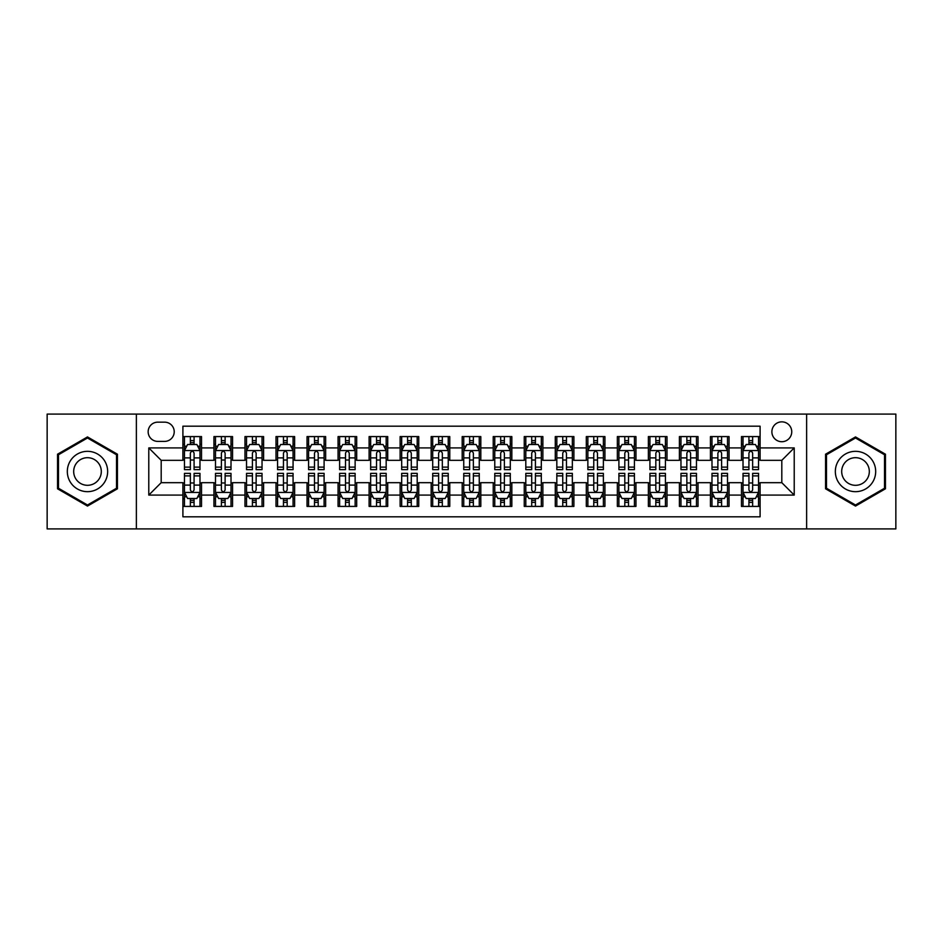 <?xml version="1.0" encoding="UTF-8"?>
<svg xmlns="http://www.w3.org/2000/svg" width="943" height="943" viewBox="0 0 943 943"><rect width="100%" height="100%" fill="white"/><g stroke="black" fill="none" stroke-linecap="round" stroke-linejoin="round"><path stroke-width="1.41" d="M781.806 421.851A9.925 9.925 0 0 0 771.881 431.776A9.925 9.925 0 0 0 781.806 441.713A9.925 9.925 0 0 0 791.743 431.776A9.925 9.925 0 0 0 781.806 421.851M806.63 528.905L895.85 528.905L895.85 414.095L806.63 414.095L806.63 528.905L136.37 528.905L136.37 414.095L47.15 414.095L47.15 528.905L136.37 528.905M760.093 436.585L741.469 436.585L741.469 447.913L729.057 447.913L729.057 460.325L741.469 460.325L741.469 447.913M729.057 447.913L729.057 436.585L710.444 436.585L710.444 447.913L698.032 447.913L698.032 460.325L710.444 460.325L710.444 447.913M698.032 447.913L698.032 436.585L679.408 436.585L679.408 447.913L666.996 447.913L666.996 460.325L679.408 460.325L679.408 447.913M666.996 447.913L666.996 436.585L648.371 436.585L648.371 447.913L635.959 447.913L635.959 460.325L648.371 460.325L648.371 447.913M635.959 447.913L635.959 436.585L617.347 436.585L617.347 447.913L604.935 447.913L604.935 460.325L617.347 460.325L617.347 447.913M604.935 447.913L604.935 436.585L586.31 436.585L586.31 447.913L573.898 447.913L573.898 460.325L586.31 460.325L586.31 447.913M573.898 447.913L573.898 436.585L555.286 436.585L555.286 447.913L542.873 447.913L542.873 460.325L555.286 460.325L555.286 447.913M542.873 447.913L542.873 436.585L524.249 436.585L524.249 447.913L511.837 447.913L511.837 460.325L524.249 460.325L524.249 447.913M511.837 447.913L511.837 436.585L493.224 436.585L493.224 447.913L480.812 447.913L480.812 460.325L493.224 460.325L493.224 447.913M480.812 447.913L480.812 436.585L462.188 436.585L462.188 447.913L449.776 447.913L449.776 460.325L462.188 460.325L462.188 447.913M449.776 447.913L449.776 436.585L431.163 436.585L431.163 447.913L418.751 447.913L418.751 460.325L431.163 460.325L431.163 447.913M418.751 447.913L418.751 436.585L400.127 436.585L400.127 447.913L387.714 447.913L387.714 460.325L400.127 460.325L400.127 447.913M387.714 447.913L387.714 436.585L369.102 436.585L369.102 447.913L356.69 447.913L356.69 460.325L369.102 460.325L369.102 447.913M356.69 447.913L356.69 436.585L338.065 436.585L338.065 447.913L325.653 447.913L325.653 460.325L338.065 460.325L338.065 447.913M325.653 447.913L325.653 436.585L307.041 436.585L307.041 447.913L294.629 447.913L294.629 460.325L307.041 460.325L307.041 447.913M294.629 447.913L294.629 436.585L276.004 436.585L276.004 447.913L263.592 447.913L263.592 460.325L276.004 460.325L276.004 447.913M263.592 447.913L263.592 436.585L244.968 436.585L244.968 447.913L232.556 447.913L232.556 460.325L244.968 460.325L244.968 447.913M232.556 447.913L232.556 436.585L213.943 436.585L213.943 460.325L201.531 460.325L201.531 436.585L182.907 436.585M182.907 506.415L201.531 506.415L201.531 482.675L213.943 482.675L213.943 506.415L232.556 506.415L232.556 482.675L244.968 482.675L244.968 495.087L232.556 495.087M244.968 495.087L244.968 506.415L263.592 506.415L263.592 482.675L276.004 482.675L276.004 495.087L263.592 495.087M276.004 495.087L276.004 506.415L294.629 506.415L294.629 482.675L307.041 482.675L307.041 495.087L294.629 495.087M307.041 495.087L307.041 506.415L325.653 506.415L325.653 482.675L338.065 482.675L338.065 495.087L325.653 495.087M338.065 495.087L338.065 506.415L356.69 506.415L356.69 482.675L369.102 482.675L369.102 495.087L356.69 495.087M369.102 495.087L369.102 506.415L387.714 506.415L387.714 482.675L400.127 482.675L400.127 495.087L387.714 495.087M400.127 495.087L400.127 506.415L418.751 506.415L418.751 482.675L431.163 482.675L431.163 495.087L418.751 495.087M431.163 495.087L431.163 506.415L449.776 506.415L449.776 482.675L462.188 482.675L462.188 495.087L449.776 495.087M462.188 495.087L462.188 506.415L480.812 506.415L480.812 482.675L493.224 482.675L493.224 495.087L480.812 495.087M493.224 495.087L493.224 506.415L511.837 506.415L511.837 482.675L524.249 482.675L524.249 495.087L511.837 495.087M524.249 495.087L524.249 506.415L542.873 506.415L542.873 482.675L555.286 482.675L555.286 495.087L542.873 495.087M555.286 495.087L555.286 506.415L573.898 506.415L573.898 482.675L586.31 482.675L586.31 495.087L573.898 495.087M586.31 495.087L586.31 506.415L604.935 506.415L604.935 482.675L617.347 482.675L617.347 495.087L604.935 495.087M617.347 495.087L617.347 506.415L635.959 506.415L635.959 482.675L648.371 482.675L648.371 495.087L635.959 495.087M648.371 495.087L648.371 506.415L666.996 506.415L666.996 482.675L679.408 482.675L679.408 495.087L666.996 495.087M679.408 495.087L679.408 506.415L698.032 506.415L698.032 482.675L710.444 482.675L710.444 495.087L698.032 495.087M710.444 495.087L710.444 506.415L729.057 506.415L729.057 482.675L741.469 482.675L741.469 495.087L729.057 495.087M157.776 441.395L164.601 441.395A9.619 9.619 0 0 0 174.219 431.776A9.619 9.619 0 0 0 164.601 422.158L157.776 422.158A9.619 9.619 0 0 0 148.157 431.776A9.619 9.619 0 0 0 157.776 441.395M806.63 414.095L136.37 414.095M760.093 447.913L760.093 426.189L182.907 426.189L182.907 460.325L161.194 460.325L161.194 482.675L182.907 482.675L182.907 516.811L760.093 516.811L760.093 482.675L781.806 482.675L781.806 460.325L760.093 460.325L760.093 447.913L794.218 447.913L794.218 495.087L760.093 495.087M182.907 495.087L148.782 495.087L148.782 447.913L182.907 447.913M741.469 495.087L741.469 506.415L760.093 506.415M182.907 444.353L184.463 444.353M190.356 444.353L194.081 444.353M199.975 444.353L201.531 444.353M182.907 460.019L184.463 460.019M190.356 460.019L194.081 460.019M199.975 460.019L201.531 460.019M182.907 482.981L184.463 482.981M190.356 482.981L194.081 482.981M199.975 482.981L201.531 482.981M182.907 498.647L184.463 498.647M190.356 498.647L194.081 498.647M199.975 498.647L201.531 498.647M213.943 460.019L215.499 460.019M221.393 460.019L225.118 460.019M231.011 460.019L232.556 460.019M213.943 444.353L215.499 444.353M221.393 444.353L225.118 444.353M231.011 444.353L232.556 444.353M213.943 482.981L215.499 482.981M221.393 482.981L225.118 482.981M231.011 482.981L232.556 482.981M213.943 498.647L215.499 498.647M221.393 498.647L225.118 498.647M231.011 498.647L232.556 498.647M244.968 482.981L246.524 482.981M252.418 482.981L256.142 482.981M262.036 482.981L263.592 482.981M244.968 498.647L246.524 498.647M252.418 498.647L256.142 498.647M262.036 498.647L263.592 498.647M244.968 444.353L246.524 444.353M252.418 444.353L256.142 444.353M262.036 444.353L263.592 444.353M244.968 460.019L246.524 460.019M252.418 460.019L256.142 460.019M262.036 460.019L263.592 460.019M276.004 482.981L277.56 482.981M283.454 482.981L287.179 482.981M293.073 482.981L294.629 482.981M276.004 498.647L277.56 498.647M283.454 498.647L287.179 498.647M293.073 498.647L294.629 498.647M276.004 444.353L277.56 444.353M283.454 444.353L287.179 444.353M293.073 444.353L294.629 444.353M276.004 460.019L277.56 460.019M283.454 460.019L287.179 460.019M293.073 460.019L294.629 460.019M307.041 482.981L308.585 482.981M314.479 482.981L318.204 482.981M324.097 482.981L325.653 482.981M307.041 498.647L308.585 498.647M314.479 498.647L318.204 498.647M324.097 498.647L325.653 498.647M307.041 444.353L308.585 444.353M314.479 444.353L318.204 444.353M324.097 444.353L325.653 444.353M307.041 460.019L308.585 460.019M314.479 460.019L318.204 460.019M324.097 460.019L325.653 460.019M338.065 482.981L339.621 482.981M345.515 482.981L349.24 482.981M355.134 482.981L356.69 482.981M338.065 498.647L339.621 498.647M345.515 498.647L349.24 498.647M355.134 498.647L356.69 498.647M338.065 444.353L339.621 444.353M345.515 444.353L349.24 444.353M355.134 444.353L356.69 444.353M338.065 460.019L339.621 460.019M345.515 460.019L349.24 460.019M355.134 460.019L356.69 460.019M369.102 482.981L370.646 482.981M376.54 482.981L380.265 482.981M386.17 482.981L387.714 482.981M369.102 498.647L370.646 498.647M376.54 498.647L380.265 498.647M386.17 498.647L387.714 498.647M369.102 444.353L370.646 444.353M376.54 444.353L380.265 444.353M386.17 444.353L387.714 444.353M369.102 460.019L370.646 460.019M376.54 460.019L380.265 460.019M386.17 460.019L387.714 460.019M400.127 482.981L401.683 482.981M407.576 482.981L411.301 482.981M417.195 482.981L418.751 482.981M400.127 498.647L401.683 498.647M407.576 498.647L411.301 498.647M417.195 498.647L418.751 498.647M400.127 444.353L401.683 444.353M407.576 444.353L411.301 444.353M417.195 444.353L418.751 444.353M400.127 460.019L401.683 460.019M407.576 460.019L411.301 460.019M417.195 460.019L418.751 460.019M431.163 482.981L432.707 482.981M438.613 482.981L442.326 482.981M448.231 482.981L449.776 482.981M431.163 498.647L432.707 498.647M438.613 498.647L442.326 498.647M448.231 498.647L449.776 498.647M431.163 444.353L432.707 444.353M438.613 444.353L442.326 444.353M448.231 444.353L449.776 444.353M431.163 460.019L432.707 460.019M438.613 460.019L442.326 460.019M448.231 460.019L449.776 460.019M462.188 482.981L463.744 482.981M469.638 482.981L473.362 482.981M479.256 482.981L480.812 482.981M462.188 498.647L463.744 498.647M469.638 498.647L473.362 498.647M479.256 498.647L480.812 498.647M462.188 444.353L463.744 444.353M469.638 444.353L473.362 444.353M479.256 444.353L480.812 444.353M462.188 460.019L463.744 460.019M469.638 460.019L473.362 460.019M479.256 460.019L480.812 460.019M493.224 482.981L494.769 482.981M500.674 482.981L504.387 482.981M510.293 482.981L511.837 482.981M493.224 498.647L494.769 498.647M500.674 498.647L504.387 498.647M510.293 498.647L511.837 498.647M493.224 444.353L494.769 444.353M500.674 444.353L504.387 444.353M510.293 444.353L511.837 444.353M493.224 460.019L494.769 460.019M500.674 460.019L504.387 460.019M510.293 460.019L511.837 460.019M524.249 482.981L525.805 482.981M531.699 482.981L535.424 482.981M541.317 482.981L542.873 482.981M524.249 498.647L525.805 498.647M531.699 498.647L535.424 498.647M541.317 498.647L542.873 498.647M524.249 444.353L525.805 444.353M531.699 444.353L535.424 444.353M541.317 444.353L542.873 444.353M524.249 460.019L525.805 460.019M531.699 460.019L535.424 460.019M541.317 460.019L542.873 460.019M555.286 482.981L556.83 482.981M562.735 482.981L566.46 482.981M572.354 482.981L573.898 482.981M555.286 498.647L556.83 498.647M562.735 498.647L566.46 498.647M572.354 498.647L573.898 498.647M555.286 444.353L556.83 444.353M562.735 444.353L566.46 444.353M572.354 444.353L573.898 444.353M555.286 460.019L556.83 460.019M562.735 460.019L566.46 460.019M572.354 460.019L573.898 460.019M586.31 482.981L587.866 482.981M593.76 482.981L597.485 482.981M603.379 482.981L604.935 482.981M586.31 498.647L587.866 498.647M593.76 498.647L597.485 498.647M603.379 498.647L604.935 498.647M586.31 444.353L587.866 444.353M593.76 444.353L597.485 444.353M603.379 444.353L604.935 444.353M586.31 460.019L587.866 460.019M593.76 460.019L597.485 460.019M603.379 460.019L604.935 460.019M617.347 482.981L618.903 482.981M624.796 482.981L628.521 482.981M634.415 482.981L635.959 482.981M617.347 498.647L618.903 498.647M624.796 498.647L628.521 498.647M634.415 498.647L635.959 498.647M617.347 444.353L618.903 444.353M624.796 444.353L628.521 444.353M634.415 444.353L635.959 444.353M617.347 460.019L618.903 460.019M624.796 460.019L628.521 460.019M634.415 460.019L635.959 460.019M648.371 482.981L649.927 482.981M655.821 482.981L659.546 482.981M665.44 482.981L666.996 482.981M648.371 498.647L649.927 498.647M655.821 498.647L659.546 498.647M665.44 498.647L666.996 498.647M648.371 444.353L649.927 444.353M655.821 444.353L659.546 444.353M665.44 444.353L666.996 444.353M648.371 460.019L649.927 460.019M655.821 460.019L659.546 460.019M665.44 460.019L666.996 460.019M679.408 482.981L680.964 482.981M686.858 482.981L690.582 482.981M696.476 482.981L698.032 482.981M679.408 498.647L680.964 498.647M686.858 498.647L690.582 498.647M696.476 498.647L698.032 498.647M679.408 444.353L680.964 444.353M686.858 444.353L690.582 444.353M696.476 444.353L698.032 444.353M679.408 460.019L680.964 460.019M686.858 460.019L690.582 460.019M696.476 460.019L698.032 460.019M710.444 482.981L711.989 482.981M717.882 482.981L721.607 482.981M727.501 482.981L729.057 482.981M710.444 498.647L711.989 498.647M717.882 498.647L721.607 498.647M727.501 498.647L729.057 498.647M710.444 444.353L711.989 444.353M717.882 444.353L721.607 444.353M727.501 444.353L729.057 444.353M710.444 460.019L711.989 460.019M717.882 460.019L721.607 460.019M727.501 460.019L729.057 460.019M741.469 482.981L743.025 482.981M748.919 482.981L752.644 482.981M758.537 482.981L760.093 482.981M741.469 498.647L743.025 498.647M748.919 498.647L752.644 498.647M758.537 498.647L760.093 498.647M741.469 444.353L743.025 444.353M748.919 444.353L752.644 444.353M758.537 444.353L760.093 444.353M741.469 460.019L743.025 460.019M748.919 460.019L752.644 460.019M758.537 460.019L760.093 460.019M161.194 460.325L148.782 447.913M161.194 482.675L148.782 495.087M794.218 447.913L781.806 460.325M794.218 495.087L781.806 482.675M87.487 506.073L117.439 488.792L117.439 454.208L87.487 436.927L57.547 454.208L57.547 488.792L87.487 506.073M885.453 454.208L855.513 436.927L825.561 454.208L825.561 488.792L855.513 506.073L885.453 488.792L885.453 454.208M194.081 440.629L190.356 440.629M199.975 467.115L194.081 467.115L194.081 469.638L199.975 469.638L199.975 450.707L196.875 444.507L187.563 444.507L184.463 450.707L184.463 469.638L190.356 469.638L190.356 467.115L184.463 467.115M184.463 450.707L184.463 436.585M199.975 450.707L199.975 436.585M190.356 444.507L190.356 436.585M194.081 436.585L194.081 444.507M194.081 467.115L194.081 453.041C192.843 450.648 191.606 450.648 190.356 453.041L190.356 467.115M190.356 502.371L194.081 502.371M184.463 475.885L190.356 475.885L190.356 473.362L184.463 473.362L184.463 492.293L187.563 498.493L196.875 498.493L199.975 492.293L199.975 473.362L194.081 473.362L194.081 475.885L199.975 475.885M199.975 492.293L199.975 506.415M184.463 492.293L184.463 506.415M194.081 498.493L194.081 506.415M190.356 506.415L190.356 498.493M190.356 475.885L190.356 489.959C191.594 492.352 192.843 492.352 194.081 489.959L194.081 475.885M87.487 451.332A20.168 20.168 0 0 0 67.318 471.5A20.168 20.168 0 0 0 87.487 491.668A20.168 20.168 0 0 0 107.655 471.5A20.168 20.168 0 0 0 87.487 451.332M87.487 457.697A13.803 13.803 0 0 0 73.684 471.5A13.803 13.803 0 0 0 87.487 485.303A13.803 13.803 0 0 0 101.302 471.5A13.803 13.803 0 0 0 87.487 457.697M116.508 488.25L87.487 505L58.478 488.25L58.478 454.75L87.487 438L116.508 454.75L116.508 488.25M838.044 461.41A20.168 20.168 0 0 0 845.423 488.969A20.168 20.168 0 0 0 872.982 481.59A20.168 20.168 0 0 0 865.591 454.031A20.168 20.168 0 0 0 838.044 461.41M843.549 464.593A13.803 13.803 0 0 0 848.606 483.464A13.803 13.803 0 0 0 867.466 478.407A13.803 13.803 0 0 0 862.409 459.536A13.803 13.803 0 0 0 843.549 464.593M884.522 454.75L884.522 488.25L855.513 505L826.492 488.25L826.492 454.75L855.513 438L884.522 454.75M225.118 440.629L221.393 440.629M231.011 467.115L225.118 467.115L225.118 469.638L231.011 469.638L231.011 450.707L227.911 444.507L218.599 444.507L215.499 450.707L215.499 469.638L221.393 469.638L221.393 467.115L215.499 467.115M215.499 450.707L215.499 436.585M231.011 450.707L231.011 436.585M221.393 444.507L221.393 436.585M225.118 436.585L225.118 444.507M225.118 467.115L225.118 453.041C223.868 450.648 222.631 450.648 221.393 453.041L221.393 467.115M256.142 440.629L252.418 440.629M262.036 467.115L256.142 467.115L256.142 469.638L262.036 469.638L262.036 450.707L258.936 444.507L249.624 444.507L246.524 450.707L246.524 469.638L252.418 469.638L252.418 467.115L246.524 467.115M246.524 450.707L246.524 436.585M262.036 450.707L262.036 436.585M252.418 444.507L252.418 436.585M256.142 436.585L256.142 444.507M256.142 467.115L256.142 453.041C254.905 450.648 253.667 450.648 252.418 453.041L252.418 467.115M287.179 440.629L283.454 440.629M293.073 467.115L287.179 467.115L287.179 469.638L293.073 469.638L293.073 450.707L289.972 444.507L280.66 444.507L277.56 450.707L277.56 469.638L283.454 469.638L283.454 467.115L277.56 467.115M277.56 450.707L277.56 436.585M293.073 450.707L293.073 436.585M283.454 444.507L283.454 436.585M287.179 436.585L287.179 444.507M287.179 467.115L287.179 453.041C285.941 450.648 284.692 450.648 283.454 453.041L283.454 467.115M318.204 440.629L314.479 440.629M324.097 467.115L318.204 467.115L318.204 469.638L324.097 469.638L324.097 450.707L320.997 444.507L311.685 444.507L308.585 450.707L308.585 469.638L314.479 469.638L314.479 467.115L308.585 467.115M308.585 450.707L308.585 436.585M324.097 450.707L324.097 436.585M314.479 444.507L314.479 436.585M318.204 436.585L318.204 444.507M318.204 467.115L318.204 453.041C316.966 450.648 315.728 450.648 314.479 453.041L314.479 467.115M221.393 502.371L225.118 502.371M215.499 475.885L221.393 475.885L221.393 473.362L215.499 473.362L215.499 492.293L218.599 498.493L227.911 498.493L231.011 492.293L231.011 473.362L225.118 473.362L225.118 475.885L231.011 475.885M231.011 492.293L231.011 506.415M215.499 492.293L215.499 506.415M225.118 498.493L225.118 506.415M221.393 506.415L221.393 498.493M221.393 475.885L221.393 489.959C222.631 492.352 223.868 492.352 225.118 489.959L225.118 475.885M252.418 502.371L256.142 502.371M246.524 475.885L252.418 475.885L252.418 473.362L246.524 473.362L246.524 492.293L249.624 498.493L258.936 498.493L262.036 492.293L262.036 473.362L256.142 473.362L256.142 475.885L262.036 475.885M262.036 492.293L262.036 506.415M246.524 492.293L246.524 506.415M256.142 498.493L256.142 506.415M252.418 506.415L252.418 498.493M252.418 475.885L252.418 489.959C253.655 492.352 254.905 492.352 256.142 489.959L256.142 475.885M283.454 502.371L287.179 502.371M277.56 475.885L283.454 475.885L283.454 473.362L277.56 473.362L277.56 492.293L280.66 498.493L289.972 498.493L293.073 492.293L293.073 473.362L287.179 473.362L287.179 475.885L293.073 475.885M293.073 492.293L293.073 506.415M277.56 492.293L277.56 506.415M287.179 498.493L287.179 506.415M283.454 506.415L283.454 498.493M283.454 475.885L283.454 489.959C284.692 492.352 285.929 492.352 287.179 489.959L287.179 475.885M314.479 502.371L318.204 502.371M308.585 475.885L314.479 475.885L314.479 473.362L308.585 473.362L308.585 492.293L311.685 498.493L320.997 498.493L324.097 492.293L324.097 473.362L318.204 473.362L318.204 475.885L324.097 475.885M324.097 492.293L324.097 506.415M308.585 492.293L308.585 506.415M318.204 498.493L318.204 506.415M314.479 506.415L314.479 498.493M314.479 475.885L314.479 489.959C315.728 492.352 316.966 492.352 318.204 489.959L318.204 475.885M349.24 440.629L345.515 440.629M355.134 467.115L349.24 467.115L349.24 469.638L355.134 469.638L355.134 450.707L352.034 444.507L342.722 444.507L339.621 450.707L339.621 469.638L345.515 469.638L345.515 467.115L339.621 467.115M339.621 450.707L339.621 436.585M355.134 450.707L355.134 436.585M345.515 444.507L345.515 436.585M349.24 436.585L349.24 444.507M349.24 467.115L349.24 453.041C348.002 450.648 346.753 450.648 345.515 453.041L345.515 467.115M345.515 502.371L349.24 502.371M339.621 475.885L345.515 475.885L345.515 473.362L339.621 473.362L339.621 492.293L342.722 498.493L352.034 498.493L355.134 492.293L355.134 473.362L349.24 473.362L349.24 475.885L355.134 475.885M355.134 492.293L355.134 506.415M339.621 492.293L339.621 506.415M349.24 498.493L349.24 506.415M345.515 506.415L345.515 498.493M345.515 475.885L345.515 489.959C346.753 492.352 347.991 492.352 349.24 489.959L349.24 475.885M380.265 440.629L376.54 440.629M386.17 467.115L380.265 467.115L380.265 469.638L386.17 469.638L386.17 450.707L383.058 444.507L373.746 444.507L370.646 450.707L370.646 469.638L376.54 469.638L376.54 467.115L370.646 467.115M370.646 450.707L370.646 436.585M386.17 450.707L386.17 436.585M376.54 444.507L376.54 436.585M380.265 436.585L380.265 444.507M380.265 467.115L380.265 453.041C379.027 450.648 377.789 450.648 376.54 453.041L376.54 467.115M376.54 502.371L380.265 502.371M370.646 475.885L376.54 475.885L376.54 473.362L370.646 473.362L370.646 492.293L373.746 498.493L383.058 498.493L386.17 492.293L386.17 473.362L380.265 473.362L380.265 475.885L386.17 475.885M386.17 492.293L386.17 506.415M370.646 492.293L370.646 506.415M380.265 498.493L380.265 506.415M376.54 506.415L376.54 498.493M376.54 475.885L376.54 489.959C377.789 492.352 379.027 492.352 380.265 489.959L380.265 475.885M411.301 440.629L407.576 440.629M417.195 467.115L411.301 467.115L411.301 469.638L417.195 469.638L417.195 450.707L414.095 444.507L404.783 444.507L401.683 450.707L401.683 469.638L407.576 469.638L407.576 467.115L401.683 467.115M401.683 450.707L401.683 436.585M417.195 450.707L417.195 436.585M407.576 444.507L407.576 436.585M411.301 436.585L411.301 444.507M411.301 467.115L411.301 453.041C410.064 450.648 408.814 450.648 407.576 453.041L407.576 467.115M407.576 502.371L411.301 502.371M401.683 475.885L407.576 475.885L407.576 473.362L401.683 473.362L401.683 492.293L404.783 498.493L414.095 498.493L417.195 492.293L417.195 473.362L411.301 473.362L411.301 475.885L417.195 475.885M417.195 492.293L417.195 506.415M401.683 492.293L401.683 506.415M411.301 498.493L411.301 506.415M407.576 506.415L407.576 498.493M407.576 475.885L407.576 489.959C408.814 492.352 410.052 492.352 411.301 489.959L411.301 475.885M442.326 440.629L438.613 440.629M448.231 467.115L442.326 467.115L442.326 469.638L448.231 469.638L448.231 450.707L445.12 444.507L435.819 444.507L432.707 450.707L432.707 469.638L438.613 469.638L438.613 467.115L432.707 467.115M432.707 450.707L432.707 436.585M448.231 450.707L448.231 436.585M438.613 444.507L438.613 436.585M442.326 436.585L442.326 444.507M442.326 467.115L442.326 453.041C441.088 450.648 439.851 450.648 438.613 453.041L438.613 467.115M438.613 502.371L442.326 502.371M432.707 475.885L438.613 475.885L438.613 473.362L432.707 473.362L432.707 492.293L435.819 498.493L445.12 498.493L448.231 492.293L448.231 473.362L442.326 473.362L442.326 475.885L448.231 475.885M448.231 492.293L448.231 506.415M432.707 492.293L432.707 506.415M442.326 498.493L442.326 506.415M438.613 506.415L438.613 498.493M438.613 475.885L438.613 489.959C439.851 492.352 441.088 492.352 442.326 489.959L442.326 475.885M473.362 440.629L469.638 440.629M479.256 467.115L473.362 467.115L473.362 469.638L479.256 469.638L479.256 450.707L476.156 444.507L466.844 444.507L463.744 450.707L463.744 469.638L469.638 469.638L469.638 467.115L463.744 467.115M463.744 450.707L463.744 436.585M479.256 450.707L479.256 436.585M469.638 444.507L469.638 436.585M473.362 436.585L473.362 444.507M473.362 467.115L473.362 453.041C472.125 450.648 470.875 450.648 469.638 453.041L469.638 467.115M504.387 440.629L500.674 440.629M510.293 467.115L504.387 467.115L504.387 469.638L510.293 469.638L510.293 450.707L507.181 444.507L497.88 444.507L494.769 450.707L494.769 469.638L500.674 469.638L500.674 467.115L494.769 467.115M494.769 450.707L494.769 436.585M510.293 450.707L510.293 436.585M500.674 444.507L500.674 436.585M504.387 436.585L504.387 444.507M504.387 467.115L504.387 453.041C503.149 450.648 501.912 450.648 500.674 453.041L500.674 467.115M535.424 440.629L531.699 440.629M541.317 467.115L535.424 467.115L535.424 469.638L541.317 469.638L541.317 450.707L538.217 444.507L528.905 444.507L525.805 450.707L525.805 469.638L531.699 469.638L531.699 467.115L525.805 467.115M525.805 450.707L525.805 436.585M541.317 450.707L541.317 436.585M531.699 444.507L531.699 436.585M535.424 436.585L535.424 444.507M535.424 467.115L535.424 453.041C534.186 450.648 532.948 450.648 531.699 453.041L531.699 467.115M566.46 440.629L562.735 440.629M572.354 467.115L566.46 467.115L566.46 469.638L572.354 469.638L572.354 450.707L569.254 444.507L559.942 444.507L556.83 450.707L556.83 469.638L562.735 469.638L562.735 467.115L556.83 467.115M556.83 450.707L556.83 436.585M572.354 450.707L572.354 436.585M562.735 444.507L562.735 436.585M566.46 436.585L566.46 444.507M566.46 467.115L566.46 453.041C565.211 450.648 563.973 450.648 562.735 453.041L562.735 467.115M597.485 440.629L593.76 440.629M603.379 467.115L597.485 467.115L597.485 469.638L603.379 469.638L603.379 450.707L600.278 444.507L590.966 444.507L587.866 450.707L587.866 469.638L593.76 469.638L593.76 467.115L587.866 467.115M587.866 450.707L587.866 436.585M603.379 450.707L603.379 436.585M593.76 444.507L593.76 436.585M597.485 436.585L597.485 444.507M597.485 467.115L597.485 453.041C596.247 450.648 595.009 450.648 593.76 453.041L593.76 467.115M628.521 440.629L624.796 440.629M634.415 467.115L628.521 467.115L628.521 469.638L634.415 469.638L634.415 450.707L631.315 444.507L622.003 444.507L618.903 450.707L618.903 469.638L624.796 469.638L624.796 467.115L618.903 467.115M618.903 450.707L618.903 436.585M634.415 450.707L634.415 436.585M624.796 444.507L624.796 436.585M628.521 436.585L628.521 444.507M628.521 467.115L628.521 453.041C627.272 450.648 626.034 450.648 624.796 453.041L624.796 467.115M659.546 440.629L655.821 440.629M665.44 467.115L659.546 467.115L659.546 469.638L665.44 469.638L665.44 450.707L662.34 444.507L653.028 444.507L649.927 450.707L649.927 469.638L655.821 469.638L655.821 467.115L649.927 467.115M649.927 450.707L649.927 436.585M665.44 450.707L665.44 436.585M655.821 444.507L655.821 436.585M659.546 436.585L659.546 444.507M659.546 467.115L659.546 453.041C658.308 450.648 657.071 450.648 655.821 453.041L655.821 467.115M690.582 440.629L686.858 440.629M696.476 467.115L690.582 467.115L690.582 469.638L696.476 469.638L696.476 450.707L693.376 444.507L684.064 444.507L680.964 450.707L680.964 469.638L686.858 469.638L686.858 467.115L680.964 467.115M680.964 450.707L680.964 436.585M696.476 450.707L696.476 436.585M686.858 444.507L686.858 436.585M690.582 436.585L690.582 444.507M690.582 467.115L690.582 453.041C689.345 450.648 688.095 450.648 686.858 453.041L686.858 467.115M721.607 440.629L717.882 440.629M727.501 467.115L721.607 467.115L721.607 469.638L727.501 469.638L727.501 450.707L724.401 444.507L715.089 444.507L711.989 450.707L711.989 469.638L717.882 469.638L717.882 467.115L711.989 467.115M711.989 450.707L711.989 436.585M727.501 450.707L727.501 436.585M717.882 444.507L717.882 436.585M721.607 436.585L721.607 444.507M721.607 467.115L721.607 453.041C720.369 450.648 719.132 450.648 717.882 453.041L717.882 467.115M469.638 502.371L473.362 502.371M463.744 475.885L469.638 475.885L469.638 473.362L463.744 473.362L463.744 492.293L466.844 498.493L476.156 498.493L479.256 492.293L479.256 473.362L473.362 473.362L473.362 475.885L479.256 475.885M479.256 492.293L479.256 506.415M463.744 492.293L463.744 506.415M473.362 498.493L473.362 506.415M469.638 506.415L469.638 498.493M469.638 475.885L469.638 489.959C470.875 492.352 472.125 492.352 473.362 489.959L473.362 475.885M500.674 502.371L504.387 502.371M494.769 475.885L500.674 475.885L500.674 473.362L494.769 473.362L494.769 492.293L497.88 498.493L507.181 498.493L510.293 492.293L510.293 473.362L504.387 473.362L504.387 475.885L510.293 475.885M510.293 492.293L510.293 506.415M494.769 492.293L494.769 506.415M504.387 498.493L504.387 506.415M500.674 506.415L500.674 498.493M500.674 475.885L500.674 489.959C501.912 492.352 503.149 492.352 504.387 489.959L504.387 475.885M531.699 502.371L535.424 502.371M525.805 475.885L531.699 475.885L531.699 473.362L525.805 473.362L525.805 492.293L528.905 498.493L538.217 498.493L541.317 492.293L541.317 473.362L535.424 473.362L535.424 475.885L541.317 475.885M541.317 492.293L541.317 506.415M525.805 492.293L525.805 506.415M535.424 498.493L535.424 506.415M531.699 506.415L531.699 498.493M531.699 475.885L531.699 489.959C532.936 492.352 534.186 492.352 535.424 489.959L535.424 475.885M562.735 502.371L566.46 502.371M556.83 475.885L562.735 475.885L562.735 473.362L556.83 473.362L556.83 492.293L559.942 498.493L569.254 498.493L572.354 492.293L572.354 473.362L566.46 473.362L566.46 475.885L572.354 475.885M572.354 492.293L572.354 506.415M556.83 492.293L556.83 506.415M566.46 498.493L566.46 506.415M562.735 506.415L562.735 498.493M562.735 475.885L562.735 489.959C563.973 492.352 565.211 492.352 566.46 489.959L566.46 475.885M593.76 502.371L597.485 502.371M587.866 475.885L593.76 475.885L593.76 473.362L587.866 473.362L587.866 492.293L590.966 498.493L600.278 498.493L603.379 492.293L603.379 473.362L597.485 473.362L597.485 475.885L603.379 475.885M603.379 492.293L603.379 506.415M587.866 492.293L587.866 506.415M597.485 498.493L597.485 506.415M593.76 506.415L593.76 498.493M593.76 475.885L593.76 489.959C594.998 492.352 596.247 492.352 597.485 489.959L597.485 475.885M624.796 502.371L628.521 502.371M618.903 475.885L624.796 475.885L624.796 473.362L618.903 473.362L618.903 492.293L622.003 498.493L631.315 498.493L634.415 492.293L634.415 473.362L628.521 473.362L628.521 475.885L634.415 475.885M634.415 492.293L634.415 506.415M618.903 492.293L618.903 506.415M628.521 498.493L628.521 506.415M624.796 506.415L624.796 498.493M624.796 475.885L624.796 489.959C626.034 492.352 627.272 492.352 628.521 489.959L628.521 475.885M655.821 502.371L659.546 502.371M649.927 475.885L655.821 475.885L655.821 473.362L649.927 473.362L649.927 492.293L653.028 498.493L662.34 498.493L665.44 492.293L665.44 473.362L659.546 473.362L659.546 475.885L665.44 475.885M665.44 492.293L665.44 506.415M649.927 492.293L649.927 506.415M659.546 498.493L659.546 506.415M655.821 506.415L655.821 498.493M655.821 475.885L655.821 489.959C657.059 492.352 658.308 492.352 659.546 489.959L659.546 475.885M686.858 502.371L690.582 502.371M680.964 475.885L686.858 475.885L686.858 473.362L680.964 473.362L680.964 492.293L684.064 498.493L693.376 498.493L696.476 492.293L696.476 473.362L690.582 473.362L690.582 475.885L696.476 475.885M696.476 492.293L696.476 506.415M680.964 492.293L680.964 506.415M690.582 498.493L690.582 506.415M686.858 506.415L686.858 498.493M686.858 475.885L686.858 489.959C688.095 492.352 689.333 492.352 690.582 489.959L690.582 475.885M717.882 502.371L721.607 502.371M711.989 475.885L717.882 475.885L717.882 473.362L711.989 473.362L711.989 492.293L715.089 498.493L724.401 498.493L727.501 492.293L727.501 473.362L721.607 473.362L721.607 475.885L727.501 475.885M727.501 492.293L727.501 506.415M711.989 492.293L711.989 506.415M721.607 498.493L721.607 506.415M717.882 506.415L717.882 498.493M717.882 475.885L717.882 489.959C719.132 492.352 720.369 492.352 721.607 489.959L721.607 475.885M752.644 440.629L748.919 440.629M758.537 467.115L752.644 467.115L752.644 469.638L758.537 469.638L758.537 450.707L755.437 444.507L746.125 444.507L743.025 450.707L743.025 469.638L748.919 469.638L748.919 467.115L743.025 467.115M743.025 450.707L743.025 436.585M758.537 450.707L758.537 436.585M748.919 444.507L748.919 436.585M752.644 436.585L752.644 444.507M752.644 467.115L752.644 453.041C751.406 450.648 750.156 450.648 748.919 453.041L748.919 467.115M748.919 502.371L752.644 502.371M743.025 475.885L748.919 475.885L748.919 473.362L743.025 473.362L743.025 492.293L746.125 498.493L755.437 498.493L758.537 492.293L758.537 473.362L752.644 473.362L752.644 475.885L758.537 475.885M758.537 492.293L758.537 506.415M743.025 492.293L743.025 506.415M752.644 498.493L752.644 506.415M748.919 506.415L748.919 498.493M748.919 475.885L748.919 489.959C750.156 492.352 751.394 492.352 752.644 489.959L752.644 475.885M213.943 495.087L201.531 495.087M213.943 447.913L201.531 447.913M199.904 450.554L184.545 450.554M184.463 446.216L186.714 446.216M197.724 446.216L199.975 446.216M190.356 457.897L184.463 457.897M199.975 457.897L194.081 457.897M194.081 442.597L190.356 442.597M184.545 492.446L199.904 492.446M199.975 496.784L197.724 496.784M186.714 496.784L184.463 496.784M194.081 485.103L199.975 485.103M184.463 485.103L190.356 485.103M190.356 500.403L194.081 500.403M230.929 450.554L215.57 450.554M215.499 446.216L217.739 446.216M228.76 446.216L231.011 446.216M221.393 457.897L215.499 457.897M231.011 457.897L225.118 457.897M225.118 442.597L221.393 442.597M261.965 450.554L246.606 450.554M246.524 446.216L248.775 446.216M259.796 446.216L262.036 446.216M252.418 457.897L246.524 457.897M262.036 457.897L256.142 457.897M256.142 442.597L252.418 442.597M292.99 450.554L277.631 450.554M277.56 446.216L279.8 446.216M290.821 446.216L293.073 446.216M283.454 457.897L277.56 457.897M293.073 457.897L287.179 457.897M287.179 442.597L283.454 442.597M324.027 450.554L308.667 450.554M308.585 446.216L310.836 446.216M321.858 446.216L324.097 446.216M314.479 457.897L308.585 457.897M324.097 457.897L318.204 457.897M318.204 442.597L314.479 442.597M215.57 492.446L230.929 492.446M231.011 496.784L228.76 496.784M217.739 496.784L215.499 496.784M225.118 485.103L231.011 485.103M215.499 485.103L221.393 485.103M221.393 500.403L225.118 500.403M246.606 492.446L261.965 492.446M262.036 496.784L259.796 496.784M248.775 496.784L246.524 496.784M256.142 485.103L262.036 485.103M246.524 485.103L252.418 485.103M252.418 500.403L256.142 500.403M277.631 492.446L292.99 492.446M293.073 496.784L290.821 496.784M279.8 496.784L277.56 496.784M287.179 485.103L293.073 485.103M277.56 485.103L283.454 485.103M283.454 500.403L287.179 500.403M308.667 492.446L324.027 492.446M324.097 496.784L321.858 496.784M310.836 496.784L308.585 496.784M318.204 485.103L324.097 485.103M308.585 485.103L314.479 485.103M314.479 500.403L318.204 500.403M355.051 450.554L339.692 450.554M339.621 446.216L341.873 446.216M352.882 446.216L355.134 446.216M345.515 457.897L339.621 457.897M355.134 457.897L349.24 457.897M349.24 442.597L345.515 442.597M339.692 492.446L355.051 492.446M355.134 496.784L352.882 496.784M341.873 496.784L339.621 496.784M349.24 485.103L355.134 485.103M339.621 485.103L345.515 485.103M345.515 500.403L349.24 500.403M386.088 450.554L370.729 450.554M370.646 446.216L372.898 446.216M383.919 446.216L386.17 446.216M376.54 457.897L370.646 457.897M386.17 457.897L380.265 457.897M380.265 442.597L376.54 442.597M370.729 492.446L386.088 492.446M386.17 496.784L383.919 496.784M372.898 496.784L370.646 496.784M380.265 485.103L386.17 485.103M370.646 485.103L376.54 485.103M376.54 500.403L380.265 500.403M417.112 450.554L401.753 450.554M401.683 446.216L403.934 446.216M414.944 446.216L417.195 446.216M407.576 457.897L401.683 457.897M417.195 457.897L411.301 457.897M411.301 442.597L407.576 442.597M401.753 492.446L417.112 492.446M417.195 496.784L414.944 496.784M403.934 496.784L401.683 496.784M411.301 485.103L417.195 485.103M401.683 485.103L407.576 485.103M407.576 500.403L411.301 500.403M448.149 450.554L432.79 450.554M432.707 446.216L434.959 446.216M445.98 446.216L448.231 446.216M438.613 457.897L432.707 457.897M448.231 457.897L442.326 457.897M442.326 442.597L438.613 442.597M432.79 492.446L448.149 492.446M448.231 496.784L445.98 496.784M434.959 496.784L432.707 496.784M442.326 485.103L448.231 485.103M432.707 485.103L438.613 485.103M438.613 500.403L442.326 500.403M479.185 450.554L463.815 450.554M463.744 446.216L465.995 446.216M477.005 446.216L479.256 446.216M469.638 457.897L463.744 457.897M479.256 457.897L473.362 457.897M473.362 442.597L469.638 442.597M510.21 450.554L494.851 450.554M494.769 446.216L497.02 446.216M508.041 446.216L510.293 446.216M500.674 457.897L494.769 457.897M510.293 457.897L504.387 457.897M504.387 442.597L500.674 442.597M541.247 450.554L525.888 450.554M525.805 446.216L528.056 446.216M539.066 446.216L541.317 446.216M531.699 457.897L525.805 457.897M541.317 457.897L535.424 457.897M535.424 442.597L531.699 442.597M572.271 450.554L556.912 450.554M556.83 446.216L559.081 446.216M570.102 446.216L572.354 446.216M562.735 457.897L556.83 457.897M572.354 457.897L566.46 457.897M566.46 442.597L562.735 442.597M603.308 450.554L587.949 450.554M587.866 446.216L590.118 446.216M601.127 446.216L603.379 446.216M593.76 457.897L587.866 457.897M603.379 457.897L597.485 457.897M597.485 442.597L593.76 442.597M634.333 450.554L618.973 450.554M618.903 446.216L621.142 446.216M632.164 446.216L634.415 446.216M624.796 457.897L618.903 457.897M634.415 457.897L628.521 457.897M628.521 442.597L624.796 442.597M665.369 450.554L650.01 450.554M649.927 446.216L652.179 446.216M663.2 446.216L665.44 446.216M655.821 457.897L649.927 457.897M665.44 457.897L659.546 457.897M659.546 442.597L655.821 442.597M696.394 450.554L681.035 450.554M680.964 446.216L683.203 446.216M694.225 446.216L696.476 446.216M686.858 457.897L680.964 457.897M696.476 457.897L690.582 457.897M690.582 442.597L686.858 442.597M727.43 450.554L712.071 450.554M711.989 446.216L714.24 446.216M725.261 446.216L727.501 446.216M717.882 457.897L711.989 457.897M727.501 457.897L721.607 457.897M721.607 442.597L717.882 442.597M463.815 492.446L479.185 492.446M479.256 496.784L477.005 496.784M465.995 496.784L463.744 496.784M473.362 485.103L479.256 485.103M463.744 485.103L469.638 485.103M469.638 500.403L473.362 500.403M494.851 492.446L510.21 492.446M510.293 496.784L508.041 496.784M497.02 496.784L494.769 496.784M504.387 485.103L510.293 485.103M494.769 485.103L500.674 485.103M500.674 500.403L504.387 500.403M525.888 492.446L541.247 492.446M541.317 496.784L539.066 496.784M528.056 496.784L525.805 496.784M535.424 485.103L541.317 485.103M525.805 485.103L531.699 485.103M531.699 500.403L535.424 500.403M556.912 492.446L572.271 492.446M572.354 496.784L570.102 496.784M559.081 496.784L556.83 496.784M566.46 485.103L572.354 485.103M556.83 485.103L562.735 485.103M562.735 500.403L566.46 500.403M587.949 492.446L603.308 492.446M603.379 496.784L601.127 496.784M590.118 496.784L587.866 496.784M597.485 485.103L603.379 485.103M587.866 485.103L593.76 485.103M593.76 500.403L597.485 500.403M618.973 492.446L634.333 492.446M634.415 496.784L632.164 496.784M621.142 496.784L618.903 496.784M628.521 485.103L634.415 485.103M618.903 485.103L624.796 485.103M624.796 500.403L628.521 500.403M650.01 492.446L665.369 492.446M665.44 496.784L663.2 496.784M652.179 496.784L649.927 496.784M659.546 485.103L665.44 485.103M649.927 485.103L655.821 485.103M655.821 500.403L659.546 500.403M681.035 492.446L696.394 492.446M696.476 496.784L694.225 496.784M683.203 496.784L680.964 496.784M690.582 485.103L696.476 485.103M680.964 485.103L686.858 485.103M686.858 500.403L690.582 500.403M712.071 492.446L727.43 492.446M727.501 496.784L725.261 496.784M714.24 496.784L711.989 496.784M721.607 485.103L727.501 485.103M711.989 485.103L717.882 485.103M717.882 500.403L721.607 500.403M758.455 450.554L743.096 450.554M743.025 446.216L745.276 446.216M756.286 446.216L758.537 446.216M748.919 457.897L743.025 457.897M758.537 457.897L752.644 457.897M752.644 442.597L748.919 442.597M743.096 492.446L758.455 492.446M758.537 496.784L756.286 496.784M745.276 496.784L743.025 496.784M752.644 485.103L758.537 485.103M743.025 485.103L748.919 485.103M748.919 500.403L752.644 500.403"/></g></svg>
